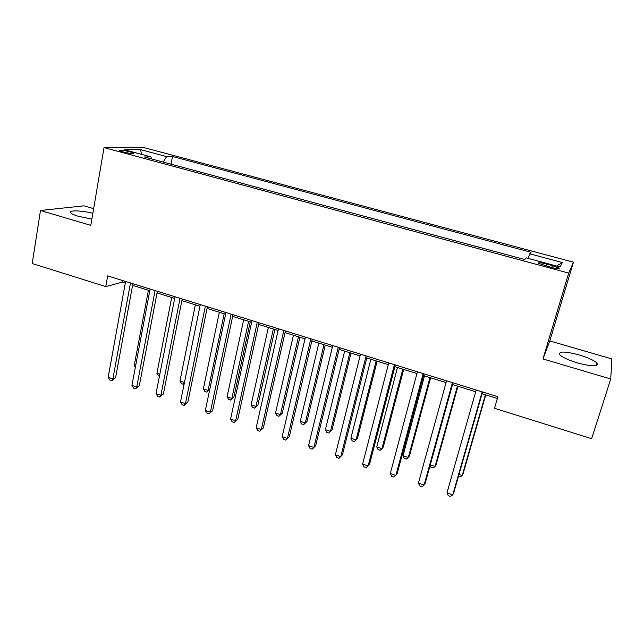 <?xml version="1.0" encoding="UTF-8"?>
<svg xmlns="http://www.w3.org/2000/svg" width="644" height="644" viewBox="0 0 644 644"><rect width="100%" height="100%" fill="white"/><g stroke="black" fill="none" stroke-linecap="round" stroke-linejoin="round"><path stroke-width="0.97" d="M92.857 213.261C81.257 210.338 67.701 210.049 70.76 212.923C71.83 213.977 74.398 215.12 78.463 216.336L91.867 219.089M577.467 362.926C592.206 366.726 598.711 366.782 596.98 363.079C594.026 360.35 588.085 357.629 579.149 354.925C564.659 351.173 558.219 351.141 559.837 354.828C562.639 357.476 568.515 360.181 577.467 362.926M122.899 151.895C129.911 153.538 133.469 153.948 133.574 153.119L130.016 151.839C123.052 150.205 119.502 149.794 119.357 150.624L122.899 151.895M93.638 208.656L83.897 205.83L40.483 210.491L32.2 263.541L105.785 286.58L122.28 282.153L125.298 283.086M573.434 262.172L144.015 147.613L104.022 147.581L568.716 273.088L573.434 262.172L549.791 340.934L542.964 358.958L610.754 378.986L611.8 358.917L549.791 340.934M610.754 378.986L591.643 438.693L494.52 408.288L497.884 396.712L107.669 275.906L105.785 286.58M552.367 265.586L546.804 264.088C540.558 262.543 537.845 262.309 538.666 263.372L551.248 267.445C557.535 268.999 560.248 269.24 559.394 268.17L552.367 265.586L551.771 267.582M528.185 258.397L529.762 253.817L531.091 252.303L172.471 156.492L171.022 164.172M529.762 253.817L562.373 262.543L560.039 266.962L526.204 257.866L524.731 259.54L144.506 157.023L150.954 156.903L124.203 149.706L140.609 149.641L166.603 156.605L172.471 156.492M40.483 210.491L90.796 225.36L104.022 147.581M542.964 358.958L568.716 273.088M132.575 285.348L149.802 290.694M157.031 292.931L174.685 298.405M181.858 300.627L199.946 306.238M207.062 308.452L225.601 314.2M232.653 316.389L251.659 322.274M258.647 324.447L278.119 330.485M285.042 332.634L305.006 338.825M311.857 340.95L332.312 347.293M339.098 349.394L360.068 355.899M366.782 357.975L388.268 364.641M394.901 366.702L416.934 373.536M423.486 375.565L446.067 382.568M452.539 384.573L475.691 391.753M482.066 393.734L497.369 398.483M122.577 280.518L122.28 282.153M166.603 156.605L163.141 162.047M151.541 158.915L150.954 156.903M556.577 266.036L562.373 262.543M140.609 149.641L141.487 154.351M482.179 391.85L452.756 494.817L446.984 492.853L476.19 389.998M482.573 391.971L453.746 492.789L452.756 494.817L450.526 496.419L448.224 495.63L446.984 492.853M459.003 474.419L462.223 475.497L463.116 473.686L485.737 394.869M458.407 476.496L460.098 477.059L462.223 475.497L485.391 394.764M452.442 382.641L424.09 485.045L418.415 483.113L446.55 380.821M453.022 382.826L425.241 483.089L424.09 485.045L421.965 486.663L419.703 485.882L418.415 483.113M423.189 373.592L395.883 475.425L390.296 473.525L417.401 371.797M423.953 373.826L397.187 473.541L393.862 477.059L391.633 476.294L390.296 473.525M394.418 364.681L368.118 465.958L362.62 464.083L388.718 362.918M395.352 364.971L369.576 464.139L366.195 467.608L364.005 466.852L362.62 464.083M430.305 464.815L435.07 466.409L436.109 464.662L457.956 386.255M430.103 465.531L430.892 467.27L433.034 467.987L435.07 466.409L457.441 386.094M424.476 375.871L403.031 455.686L408.328 457.465L409.504 455.775L430.603 377.77M403.031 455.686L404.271 458.343L406.388 459.051L408.328 457.465L429.926 377.561M397.461 367.499L376.764 446.896L381.989 448.643L383.293 447.017L403.659 369.415M376.764 446.896L378.044 449.552L380.129 450.245L381.989 448.643L402.83 369.157M366.106 355.915L340.797 456.644L335.379 454.801L360.495 354.176M367.209 356.261L342.399 454.889L338.969 458.303L336.804 457.562L335.379 454.801M370.863 359.247L350.891 438.234L356.035 439.957L357.468 438.387L377.126 361.187M350.891 438.234L352.212 440.882L354.264 441.575L356.035 439.957L376.152 360.89M338.245 347.293L313.894 447.467L308.565 445.656L332.731 345.587M339.517 347.688L315.632 445.785L312.163 449.142L310.03 448.417L308.565 445.656M310.827 338.8L287.409 438.443L282.161 436.648L305.401 337.126M312.26 339.243L289.285 436.817L285.767 440.126L283.674 439.409L282.161 436.648M289.285 436.817L285.767 440.126M283.843 330.453L261.327 429.548L256.159 427.785L278.498 328.794M285.429 330.944L263.34 427.986L259.774 431.247L257.713 430.538L256.159 427.785M263.34 427.986L259.774 431.247M257.286 322.225L235.648 420.79L230.56 419.051L252.021 320.599M259.017 322.765L237.781 419.284L234.174 422.496L232.146 421.804L230.56 419.051M237.781 419.284L234.174 422.496M231.132 314.127L210.355 412.16L205.339 410.453L225.955 312.525M233.015 314.715L212.609 410.719L208.962 413.883L206.966 413.198L205.339 410.453M212.609 410.719L208.962 413.883M344.661 351.117L325.397 429.709L330.469 431.399L332.03 429.886L350.996 353.081M325.397 429.709L326.758 432.349L328.778 433.026L330.469 431.399L349.869 352.735M318.844 343.115L300.281 421.297L305.272 422.971L306.955 421.514L325.244 345.103M306.955 421.514L303.662 424.605L305.272 422.971L323.98 344.709M303.662 424.605L301.674 423.937L300.281 421.297M293.414 335.226L275.519 413.013L280.446 414.656L282.241 413.255L299.879 337.231M282.241 413.255L278.916 416.306L280.446 414.656L298.478 336.796M278.916 416.306L276.952 415.646L275.519 413.013M268.363 327.458L251.12 404.843L255.974 406.469L257.89 405.116L274.883 329.478M257.89 405.116L254.525 408.127L255.974 406.469L273.346 329.004M254.525 408.127L252.585 407.475L251.12 404.843M243.674 319.802L227.066 396.793L231.848 398.394L233.877 397.098L250.25 321.839M233.877 397.098L230.472 400.061L231.848 398.394L248.584 321.324M230.472 400.061L228.564 399.425L227.066 396.793M205.388 306.158L185.44 403.667L180.497 401.985L200.284 304.58M207.4 306.786L187.815 402.283L185.44 403.667L184.128 405.398L182.155 404.73L180.497 401.985M187.815 402.283L184.128 405.398M219.338 312.26L203.351 388.855L208.068 390.433L224.176 313.757M209.719 389.644L206.772 392.116L204.889 391.48L203.351 388.855M206.772 392.116L209.759 389.443M180.03 298.309L160.895 395.295L156.025 393.637L175.007 296.755M182.188 298.977L163.383 393.967L160.895 395.295L159.664 397.042L157.724 396.374L156.025 393.637M163.383 393.967L159.664 397.042M195.357 304.821L179.974 381.031L184.45 382.528M184.184 383.856L183.395 384.275L181.544 383.655L179.974 381.031M184.369 382.947L183.395 384.275M155.059 290.581L136.713 387.052L131.915 385.418L150.116 289.043M157.345 291.289L139.313 385.772L136.713 387.052L135.554 388.807L133.646 388.147L131.915 385.418M139.313 385.772L135.554 388.807M171.715 297.488L156.927 373.319L159.817 374.285M159.438 376.241L158.521 375.935L156.927 373.319M130.466 282.966L112.885 378.93L108.16 377.312L125.588 281.452M132.873 283.714L115.59 377.698L112.885 378.93L111.798 380.685L109.915 380.041L108.16 377.312M115.59 377.698L111.798 380.685M148.418 290.259L134.194 365.712L135.554 366.162M135.304 367.491L134.194 365.712M546.217 266.085L546.804 264.088M596.175 365.623L596.98 363.079M133.501 153.538L133.574 153.119M559.193 268.83L559.394 268.17"/></g></svg>
